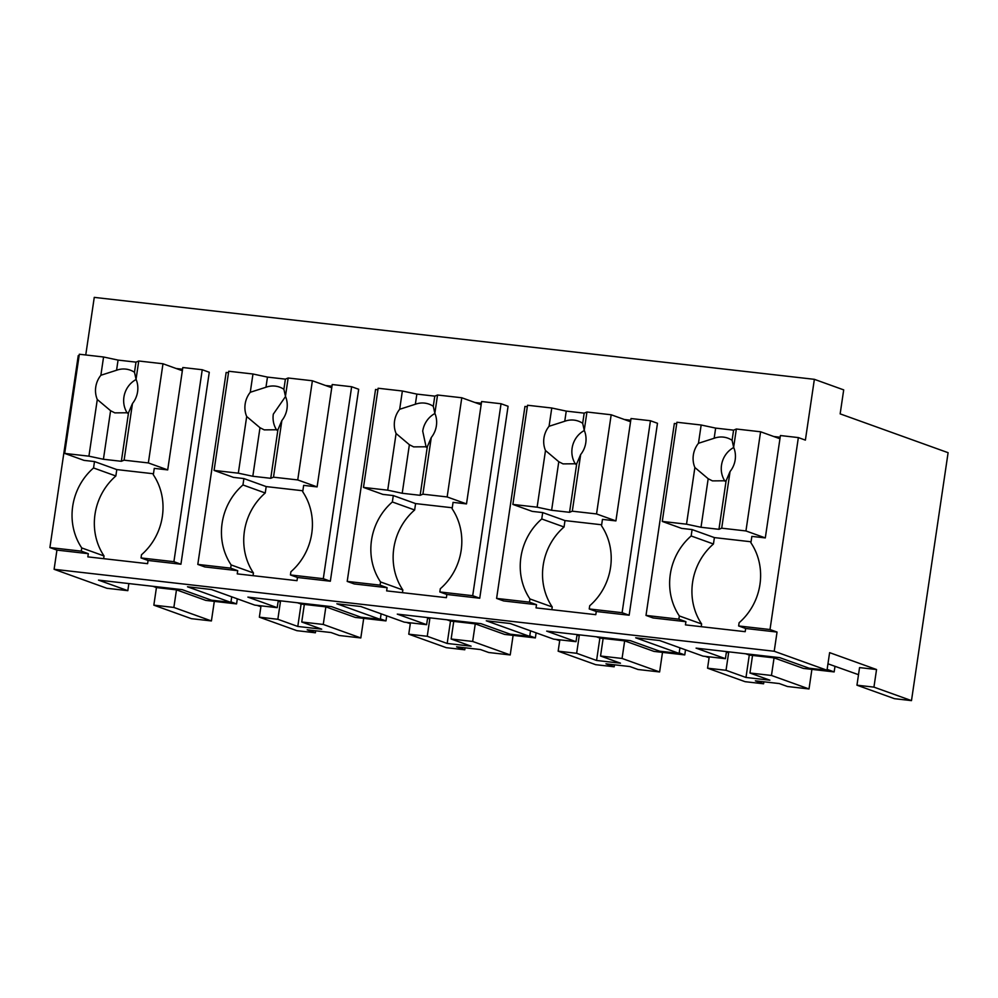 <?xml version="1.0" encoding="UTF-8"?>
<svg xmlns="http://www.w3.org/2000/svg" width="998" height="998" viewBox="0 0 998 998"><rect width="100%" height="100%" fill="white"/><g stroke="black" fill="none" stroke-linecap="round" stroke-linejoin="round"><path stroke-width="1.5" d="M152.944 586.313L156.437 587.572L153.842 605.162L191.391 618.673L211.414 620.943L214.308 601.37M153.842 605.162L173.864 607.445L176.471 589.855L205.8 600.397L236.563 603.902L230.975 601.894M173.864 607.445L211.414 620.943M128.867 583.581L127.819 590.666L106.911 588.284L54.104 569.297L56.936 550.098L49.9 547.565L81.275 551.146L88.311 553.678L87.836 556.872L147.604 563.67L148.078 560.477L180.937 564.219L209.281 372.266L202.245 369.734L173.902 561.687L180.937 564.219M79.104 355.725L78.243 355.625L49.9 547.565M85.753 354.976L94.261 297.379L814.368 379.327L843.697 389.881L840.154 413.871L948.1 452.693L911.486 700.621L873.936 687.123L876.543 669.533L829.612 652.642L827.005 670.244L774.211 651.257L777.043 632.058L770.007 629.526L798.35 437.586L805.386 440.118L814.368 379.327M360.814 637.947L323.265 624.449L301.745 622.004L321.693 629.177L297.791 626.457L277.843 619.284L259.355 617.176L296.905 630.674L315.393 632.782L307.172 629.825L331.074 632.545L339.295 635.501L360.814 637.947L363.709 618.373M315.68 630.798L315.393 632.782M256.973 605.362L260.902 606.672M278.143 601.42L280.438 601.682L278.217 600.883M156.437 587.572L176.471 589.855M237.312 598.825L236.563 603.902M827.005 670.244L809.079 668.198L779.75 657.657L696.08 648.126L725.421 658.68L703.004 656.135L659.591 640.516L635.689 637.797L679.102 653.403L659.678 651.195L630.349 640.654L546.679 631.123L576.021 641.677L577.069 634.591M54.104 569.297L774.211 651.257M127.819 590.666L98.49 580.112L182.147 589.643L211.489 600.185L230.9 602.393L231.736 596.816M576.021 641.677L553.603 639.132L510.19 623.513L486.288 620.793L529.701 636.4L510.277 634.192L480.949 623.65L397.291 614.119L426.62 624.673L404.215 622.128L360.789 606.51L336.887 603.79L380.3 619.396L360.889 617.188L331.548 606.647L247.891 597.116L277.219 607.67L254.814 605.125L211.401 589.506L187.487 586.787L230.9 602.393M676.706 423.738L674.349 423.464L646.005 615.417L653.041 617.949L685.913 621.692L685.439 624.885L745.194 631.684L745.668 628.49L777.043 632.058M773.749 436.513L780.174 437.249M176.159 368.499L182.572 369.235M56.936 550.098L88.311 553.678M325.56 385.502L331.972 386.238M351.645 386.737L323.302 578.69L290.43 574.948L290.905 571.742A58.807 54.291 -70.2 0 0 302.718 491.764L303.654 485.377L317.102 486.899L332.222 384.529L351.645 386.737L358.681 389.27L330.338 581.223L297.466 577.48L297.005 580.674L237.237 573.875L237.711 570.681L204.839 566.939L197.804 564.406L230.675 568.149L237.711 570.681M624.361 419.509L630.773 420.245M650.447 420.744L622.103 612.697L589.232 608.955L589.706 605.749A58.807 54.291 -70.2 0 0 601.507 525.771L602.455 519.384L615.903 520.906L631.023 418.536L650.447 420.744L657.482 423.277L629.139 615.23L596.268 611.487L595.794 614.681L536.038 607.882L536.512 604.688L503.641 600.946L496.605 598.413L529.476 602.156L536.512 604.688M474.961 402.506L481.373 403.242M501.046 403.741L472.703 595.694L439.831 591.951L440.305 588.745A58.807 54.291 -70.2 0 0 452.119 508.768L453.055 502.381L466.503 503.903L481.622 401.533L501.046 403.741L508.082 406.273L479.739 598.226L446.867 594.484L446.393 597.677L386.638 590.878L387.112 587.685L354.24 583.942L347.204 581.41L380.076 585.152L387.112 587.685M81.275 551.146L81.749 547.939L104.042 555.961L103.642 558.668M104.042 555.961A58.807 54.291 -70.2 0 1 115.855 475.984L93.55 467.962A58.807 54.291 -70.2 0 0 81.749 547.939M93.55 467.962L94.498 461.563L84.044 460.377L64.683 453.416L88.922 456.173L103.418 459.267L121.344 461.301L124.101 460.178L148.353 462.935L167.701 469.896L182.821 367.526L202.245 369.734M873.936 687.123L856.958 685.189L894.495 698.687L911.486 700.621M763.882 681.809L763.582 683.792L755.374 680.836L779.276 683.555L787.484 686.512L809.016 688.957L811.898 669.384M749.049 654.164L752.542 655.412L749.947 673.014L769.882 680.187L745.98 677.467L726.033 670.294L707.557 668.186L745.107 681.684L763.582 683.792M614.481 664.805L614.182 666.789L605.973 663.832L629.875 666.552L638.084 669.508L659.616 671.953L662.497 652.38M599.648 637.161L603.141 638.408L600.547 656.01L620.482 663.183L596.579 660.464L576.644 653.291L558.156 651.183L595.706 664.68L614.182 666.789M465.08 647.802L464.781 649.785L456.573 646.829L480.475 649.548L488.696 652.505L510.215 654.95L513.109 635.377M450.248 620.157L453.741 621.405L451.146 639.007L471.093 646.18L447.179 643.461L427.244 636.287L408.756 634.179L446.306 647.677L464.781 649.785M259.355 617.176L261.027 605.823M277.843 619.284L280.438 601.682M297.791 626.457L301.097 604.064L297.504 602.767M725.421 658.68L726.469 651.594M301.745 622.004L304.34 604.401L300.847 603.154M277.219 607.67L278.267 600.584M380.3 619.409L381.124 613.82M447.179 643.461L450.497 621.068L446.904 619.77M427.618 617.887L429.839 618.685L427.244 636.287M426.62 624.673L427.668 617.587M529.701 636.412L530.524 630.823M596.579 660.464L599.885 638.071L596.305 636.774M577.019 634.89L579.239 635.689L576.644 653.291M679.102 653.416L679.925 647.827M745.98 677.467L749.286 655.075L745.693 653.777M726.419 651.894L728.64 652.692L726.033 670.294M770.007 629.526L738.632 625.958L745.668 628.49M738.632 625.958L739.106 622.752A58.807 54.291 -70.2 0 0 750.908 542.775L751.856 536.388L765.304 537.91L780.424 435.54L798.35 437.586M646.005 615.417L678.865 619.159L685.913 621.692M701.232 626.682L701.631 623.975L679.339 615.953L678.865 619.159M148.078 560.477L141.03 557.944L173.902 561.687M141.03 557.944L141.504 554.738A58.807 54.291 -70.2 0 0 153.318 474.761L154.266 468.374L167.701 469.896M228.505 372.728L226.147 372.454L197.804 564.406M323.302 578.69L330.338 581.223M290.43 574.948L297.466 577.48M253.043 575.671L253.442 572.964L231.149 564.943L230.675 568.149M496.605 598.413L524.948 406.46L527.306 406.735M622.103 612.697L629.139 615.23M589.232 608.955L596.268 611.487M551.832 609.678L552.231 606.971L529.938 598.95L529.476 602.156M347.204 581.41L375.547 389.457L377.905 389.731M472.703 595.694L479.739 598.226M439.831 591.951L446.867 594.484M402.444 592.675L402.843 589.968L380.55 581.946L380.076 585.152M94.498 461.563L116.791 469.584L153.467 473.763M115.855 475.984L116.791 469.584M827.13 669.384L834.166 671.916L803.39 668.41L774.061 657.869L749.286 655.075M827.953 663.807L858.505 674.685M856.958 685.189L859.552 667.6L876.543 669.533M749.947 673.014L771.466 675.459L774.061 657.869M771.466 675.459L809.016 688.957M707.557 668.186L709.229 656.834M600.547 656.01L622.066 658.455L659.616 671.953M622.066 658.455L624.661 640.866L654.002 651.407L684.765 654.913L679.176 652.904M558.156 651.183L559.828 639.83M451.146 639.007L472.665 641.452L510.215 654.95M472.665 641.452L475.26 623.862L504.601 634.404L535.365 637.909L529.776 635.901M408.756 634.179L410.428 622.827M323.265 624.449L325.859 606.859L355.201 617.4L385.964 620.906L380.375 618.897M325.859 606.859L301.097 604.064M406.373 622.365L410.303 623.675M427.543 618.423L429.839 618.685M453.741 621.43L450.497 621.068M453.741 621.405L475.26 623.862M555.774 639.369L559.703 640.679M576.944 635.427L579.239 635.689M624.661 640.866L599.885 638.071M705.174 656.372L709.104 657.682M726.344 652.43L728.64 652.692M701.631 623.975A58.807 54.291 -70.2 0 1 713.445 543.997L714.393 537.598L751.057 541.777M713.445 543.997L691.152 535.976A58.807 54.291 -70.2 0 0 679.339 615.953M691.152 535.976L692.101 529.576L681.634 528.391L662.273 521.43L686.524 524.187L701.008 527.281L718.947 529.314L721.704 528.192L745.943 530.948L765.304 537.91M242.951 484.966L243.899 478.566L266.192 486.587L265.243 492.987L242.951 484.966A58.807 54.291 -70.2 0 0 231.149 564.943M243.899 478.566L233.445 477.381L214.083 470.42L238.322 473.177L252.818 476.271L270.745 478.304L273.502 477.181L297.741 479.938L317.102 486.899M265.243 492.987A58.807 54.291 -70.2 0 0 253.442 572.964M541.752 518.972L542.7 512.573L564.993 520.594L564.045 526.994L541.752 518.972A58.807 54.291 -70.2 0 0 529.938 598.95M542.7 512.573L532.246 511.388L512.885 504.427L537.124 507.184L551.62 510.277L569.546 512.311L572.303 511.188L596.542 513.945L615.903 520.906M564.045 526.994A58.807 54.291 -70.2 0 0 552.231 606.971M392.351 501.969L393.299 495.569L415.592 503.591L414.644 509.99L392.351 501.969A58.807 54.291 -70.2 0 0 380.55 581.946M393.299 495.569L382.845 494.384L363.484 487.423L387.723 490.18L402.219 493.274L420.146 495.307L422.903 494.185L447.141 496.942L466.503 503.903M414.644 509.99A58.807 54.291 -70.2 0 0 402.843 589.968M834.989 666.34L834.166 671.916M685.514 649.835L684.765 654.913M536.113 632.832L535.365 637.909M386.713 615.828L385.964 620.906M692.101 529.576L714.393 537.598M88.922 456.173L97.293 399.512A22.717 20.97 -70.2 0 1 95.758 387.012A22.717 20.97 -70.2 0 1 100.873 375.273L103.567 356.997L79.329 354.24L64.683 453.416M103.567 356.997L118.063 360.091L135.99 362.137L134.493 372.291A22.717 20.97 -70.2 0 0 130.227 370.133A22.717 20.97 -70.2 0 0 116.566 370.246L100.873 375.273M182.347 370.732L162.986 363.759L138.747 361.002L135.99 362.137M162.986 363.759L148.353 462.935M138.747 361.002L136.052 379.277L134.493 372.291M124.101 460.178L132.472 403.516A22.717 20.97 -70.2 0 0 137.587 391.777A22.717 20.97 -70.2 0 0 136.052 379.277M132.472 403.516L128.517 412.76L121.344 461.301M97.293 399.512L110.591 410.714L114.845 412.873L128.517 412.76M110.591 410.714L103.418 459.267M136.14 379.49A22.717 20.97 -70.2 0 0 123.914 397.142A22.717 20.97 -70.2 0 0 127.345 413.147M118.063 360.091L116.566 370.246M238.322 473.177L246.693 416.515A22.717 20.97 -70.2 0 1 245.159 404.015A22.717 20.97 -70.2 0 1 250.273 392.276L252.968 374.001L228.729 371.244L214.083 470.42M266.192 486.587L302.868 490.767M252.968 374.001L267.464 377.094L285.391 379.14L283.894 389.295A22.717 20.97 -70.2 0 0 279.627 387.137A22.717 20.97 -70.2 0 0 265.967 387.249L250.273 392.276M331.748 387.735L312.386 380.762L288.148 378.005L285.391 379.14M312.386 380.762L297.741 479.938M288.148 378.005L285.453 396.281L283.894 389.295M273.502 477.181L281.873 420.52A22.717 20.97 -70.2 0 0 286.987 408.781A22.717 20.97 -70.2 0 0 285.453 396.281M281.873 420.52L277.918 429.764L270.745 478.304M246.693 416.515L259.991 427.718L264.245 429.876L277.918 429.764M259.991 427.718L252.818 476.271M285.54 396.493L273.315 414.145A22.717 20.97 -70.2 0 0 276.745 430.15M267.464 377.094L265.967 387.249M387.723 490.18L396.094 433.519A22.717 20.97 -70.2 0 1 394.559 421.019A22.717 20.97 -70.2 0 1 399.674 409.28L402.369 391.004L378.13 388.247L363.484 487.423M415.592 503.591L452.269 507.77M402.369 391.004L416.865 394.098L434.791 396.144L433.282 406.298A22.717 20.97 -70.2 0 0 429.028 404.14A22.717 20.97 -70.2 0 0 415.355 404.252L399.674 409.28M481.148 404.739L461.787 397.765L437.548 395.008L434.791 396.144M461.787 397.765L447.141 496.942M437.548 395.008L434.854 413.284L433.282 406.298M422.903 494.185L431.273 437.523A22.717 20.97 -70.2 0 0 436.388 425.784A22.717 20.97 -70.2 0 0 434.854 413.284M431.273 437.523L427.306 446.767L420.146 495.307M396.094 433.519L409.38 444.721L413.646 446.879L427.306 446.767M409.38 444.721L402.219 493.274M434.928 413.496A22.717 20.97 -70.2 0 0 422.715 431.148L426.146 447.154M416.865 394.098L415.355 404.252M537.124 507.184L545.494 450.522A22.717 20.97 -70.2 0 1 543.947 438.022A22.717 20.97 -70.2 0 1 549.062 426.283L551.769 408.007L527.53 405.25L512.885 504.427M564.993 520.594L601.657 524.773M551.769 408.007L566.253 411.101L584.192 413.147L582.682 423.302A22.717 20.97 -70.2 0 0 578.416 421.144A22.717 20.97 -70.2 0 0 564.756 421.256L549.062 426.283M630.549 421.742L611.188 414.769L586.949 412.012L584.192 413.147M611.188 414.769L596.542 513.945M586.949 412.012L584.242 430.288L582.682 423.302M572.303 511.188L580.674 454.527A22.717 20.97 -70.2 0 0 585.789 442.788A22.717 20.97 -70.2 0 0 584.242 430.288M580.674 454.527L576.707 463.771L569.546 512.311M545.494 450.522L558.78 461.725L563.034 463.883L576.707 463.771M558.78 461.725L551.62 510.277M584.329 430.5A22.717 20.97 -70.2 0 0 572.116 448.152A22.717 20.97 -70.2 0 0 575.534 464.157M566.253 411.101L564.756 421.256M686.524 524.187L694.882 467.526A22.717 20.97 -70.2 0 1 693.348 455.026A22.717 20.97 -70.2 0 1 698.463 443.287L701.17 425.011L676.918 422.254L662.273 521.43M701.17 425.011L715.653 428.105L733.58 430.15L732.083 440.305A22.717 20.97 -70.2 0 0 727.816 438.147A22.717 20.97 -70.2 0 0 714.156 438.259L698.463 443.287M779.949 438.746L760.588 431.772L736.349 429.015L733.58 430.15M760.588 431.772L745.943 530.948M736.349 429.015L733.642 447.291L732.083 440.305M721.704 528.192L730.062 471.53A22.717 20.97 -70.2 0 0 735.189 459.791A22.717 20.97 -70.2 0 0 733.642 447.291M730.062 471.53L726.107 480.774L718.947 529.314M694.882 467.526L708.181 478.728L712.435 480.886L726.107 480.774M708.181 478.728L701.008 527.281M733.73 447.503A22.717 20.97 -70.2 0 0 721.517 465.155A22.717 20.97 -70.2 0 0 724.935 481.161M715.653 428.105L714.156 438.259"/></g></svg>

